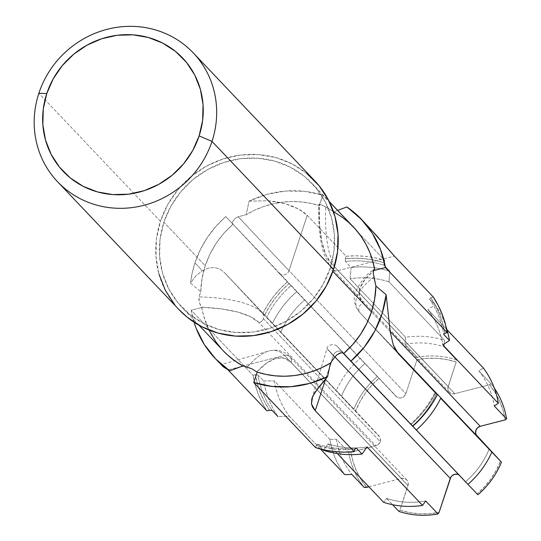 <?xml version="1.0" encoding="UTF-8"?>
<svg xmlns="http://www.w3.org/2000/svg" width="541" height="541" viewBox="0 0 541 541"><rect width="100%" height="100%" fill="white"/><g stroke="black" fill="none" stroke-linecap="round" stroke-linejoin="round"><path stroke-width="0.41" stroke-dasharray="2.71 2.03" d="M353.456 227.031A89.82 85.072 -43.5 0 0 333.736 211.842L322.287 205.147L319.041 204.457L319.46 205.668A89.82 85.072 -43.5 0 0 246.162 214.703L238.223 216.745L235.112 218.361L232.393 221.918L232.407 223.474L232.982 224.258A89.82 85.072 -43.5 0 0 205.222 265.793L163.876 222.25A89.82 85.072 136.5 0 1 312.116 183.494A89.82 85.072 136.5 0 1 330.084 268.431L332.877 271.366L330.084 268.431A89.82 85.072 136.5 0 1 181.844 307.187A89.82 85.072 136.5 0 1 163.876 222.25L205.222 265.793A89.82 85.072 -43.5 0 0 200.745 291.748L199.034 296.874L198.912 299.748L199.67 303.386L201.604 307.214A170.726 47.25 -11.7 0 1 259.051 322.74A5.985 5.667 -43.5 0 0 263.42 318.649A5.985 5.667 136.5 0 1 259.051 322.74L375.894 445.791A5.985 5.667 -43.5 0 0 380.262 441.699L263.42 318.649A5.985 5.667 -43.5 0 0 262.25 313.016A175.906 48.683 168.3 0 0 199.034 296.874L199.21 301.662L200.177 304.772L201.847 307.471A89.82 85.072 -43.5 0 0 223.19 350.73M306.767 173.465L292.167 163.964L275.836 157.58L258.388 154.577L240.508 155.057L222.878 159.013L206.168 166.276L191.034 176.589L178.043 189.539L167.703 204.633L160.413 221.289L38.864 93.282L160.413 221.289A93.559 88.616 -43.5 0 0 179.132 309.763M333.736 211.842L337.658 210.395L333.736 211.842L325.668 206.811A175.906 49.075 105.5 0 0 337.997 270.635A175.906 49.075 -74.5 0 1 325.668 206.811L320.712 204.606L319.041 204.457L319.217 205.411A170.726 47.628 105.5 0 0 331.288 263.467A5.985 5.667 -43.5 0 0 337.997 270.635L454.832 393.686L489.504 384.746L495.137 392.61L499.674 401.179L503.049 410.315L505.213 419.863A80.068 75.835 -43.5 0 0 489.504 384.746L454.832 393.686L451.816 393.665L450.45 393.077L448.442 390.933L447.84 388.019L456.191 361.997L446.697 359.535L436.905 358.318L426.971 358.358L417.05 359.664L417.28 357.276A81.934 77.606 136.5 0 1 456.354 359.799L456.191 361.997A80.068 75.835 -43.5 0 0 417.05 359.664L405.858 393.706L404.195 396.303L401.496 397.797L399.975 397.987L397.108 397.189L379.038 378.173L371.708 385.266L365.297 393.185L359.9 401.801L355.606 410.971L224.048 272.191L219.551 268.884L214.236 267.504L208.393 268.099L202.307 270.696L194.936 262.933A100.93 95.595 136.5 0 1 225.786 216.569L287.596 281.658A100.93 95.595 -43.5 0 0 262.953 313.165L264.691 315.018A98.428 93.221 136.5 0 1 289.219 283.389L379.038 378.173A80.068 75.835 -43.5 0 0 355.606 410.971L353.848 409.091A81.934 77.606 136.5 0 1 377.415 376.448A81.934 77.606 -43.5 0 0 353.848 409.091L341.506 396.1A81.934 77.606 136.5 0 1 365.08 363.451A81.934 77.606 -43.5 0 0 341.506 396.1L336.326 390.582A87.48 82.854 136.5 0 1 360.265 358.325A87.48 82.854 -43.5 0 0 336.326 390.582L280.82 332.12A87.48 82.854 136.5 0 1 304.759 299.87A87.48 82.854 -43.5 0 0 280.82 332.12L272.461 323.22A96.535 91.429 136.5 0 1 296.894 291.498A96.535 91.429 -43.5 0 0 272.461 323.22L266.733 317.188A96.535 91.429 136.5 0 1 291.166 285.465A96.535 91.429 -43.5 0 0 266.733 317.188L264.691 315.018L269.614 306.274L275.389 298.037L281.942 290.382L289.219 283.389L287.596 281.658L280.333 288.637L273.76 296.265L267.951 304.468L262.953 313.165L224.048 272.191L219.551 268.884L214.236 267.504L208.393 268.099L202.307 270.696L195.95 275.788L190.52 283.065L192.211 272.914L194.936 262.933L200.204 249.962L207.196 237.756L215.778 226.551L225.786 216.569L232.982 224.258L223.967 233.178L216.238 243.213L209.949 254.155L205.222 265.793L202.009 278.656L200.745 291.748L190.52 283.065A100.93 95.595 136.5 0 1 194.936 262.933L202.307 270.696L195.95 275.788L190.52 283.065L200.745 291.748L199.034 296.874A175.906 48.683 -11.7 0 1 262.25 313.016L224.048 272.191L379.944 437.277L380.438 438.683L380.262 441.699L378.599 444.296L377.334 445.216L350.913 452.229A80.068 75.835 -43.5 0 0 366.622 487.353L360.989 479.488L356.451 470.92L353.077 461.784L350.913 452.229L375.894 445.791L259.051 322.74L250.632 316.783L238.006 312.13L221.512 308.911L201.604 307.214L203.862 316.58L208.9 329.969M348.708 452.256L350.913 452.229L348.708 452.256A81.934 77.606 -43.5 0 0 364.215 487.427A81.934 77.606 136.5 0 1 348.708 452.256L336.374 439.265A81.934 77.606 -43.5 0 0 351.88 474.437A81.934 77.606 136.5 0 1 336.374 439.265L348.708 452.256M329.848 439.339L336.374 439.265L329.848 439.339A87.48 82.854 -43.5 0 0 344.806 474.653A87.48 82.854 136.5 0 1 329.848 439.339L274.341 380.884A87.48 82.854 -43.5 0 0 289.3 416.198A87.48 82.854 136.5 0 1 274.341 380.884L329.848 439.339M320.488 449.044L289.3 416.198L277.912 416.509A96.535 91.429 136.5 0 1 263.683 381.006L274.341 380.884L263.683 381.006A96.535 91.429 -43.5 0 0 277.912 416.509L289.3 416.198L320.488 449.044M257.962 374.981L263.683 381.006L257.962 374.981A96.535 91.429 -43.5 0 0 272.184 410.484A96.535 91.429 136.5 0 1 257.962 374.981L255.42 374.683L253.032 375.298L255.122 384.746L258.165 393.882L262.121 402.626L266.95 410.883A100.93 95.595 -43.5 0 1 253.032 375.298L255.42 374.683L257.962 374.981M269.513 410.22A98.428 93.221 136.5 0 1 255.42 374.683L257.523 384.137L260.593 393.273L264.603 402.004L269.513 410.22M249.076 201.11L267.044 194.334L285.804 191.034L304.644 191.338L322.889 195.24L319.46 205.668L310.439 203.288L301.154 201.901L291.721 201.536L282.253 202.192L272.847 203.862L263.629 206.527L254.696 210.151L246.162 214.703L249.076 201.11A100.93 95.595 136.5 0 1 322.889 195.24L384.698 260.336A100.93 95.595 -43.5 0 0 346.139 256.258L307.227 215.277L298.591 209.015L285.547 203.842L268.613 200.765L249.076 201.11L246.162 214.703L238.223 216.745L235.112 218.361L232.393 221.918L232.738 224.001A170.726 0.379 46.9 0 0 279.115 273.205L395.958 396.255A5.985 5.667 -43.5 0 0 405.858 393.706L417.05 359.664L417.28 357.276L404.945 344.286A81.934 77.606 136.5 0 1 444.019 346.808L456.354 359.799A81.934 77.606 -43.5 0 0 417.28 357.276L404.945 344.286L405.608 337.259A87.48 82.854 136.5 0 1 444.506 340.316L444.019 346.808A81.934 77.606 -43.5 0 0 404.945 344.286L405.608 337.259L350.101 278.798A87.48 82.854 136.5 0 1 388.999 281.854L444.506 340.316A87.48 82.854 -43.5 0 0 405.608 337.259L350.101 278.798L351.129 267.47A96.535 91.429 136.5 0 1 389.791 271.251L388.999 281.854A87.48 82.854 -43.5 0 0 350.101 278.798L351.129 267.47L345.408 261.445A96.535 91.429 136.5 0 1 384.063 265.225L389.791 271.251A96.535 91.429 -43.5 0 0 351.129 267.47L345.408 261.445L345.307 258.774A98.428 93.221 136.5 0 1 383.927 262.683L384.063 265.225A96.535 91.429 -43.5 0 0 345.408 261.445L345.307 258.774L355.146 258.246L364.925 258.733L374.555 260.214L383.927 262.683L384.698 260.336L375.339 257.868L365.73 256.353L355.958 255.819L346.139 256.258L345.307 258.774L346.139 256.258L307.227 215.277L303.508 212.065L298.591 209.015L292.58 206.236L285.547 203.842L277.519 201.962L268.613 200.765L249.076 201.11M368.516 226.76L363.518 221.648L346.882 206.933L363.518 221.648L368.563 226.807M491.086 383.792A81.934 77.606 136.5 0 1 494.352 388.188A81.934 77.606 -43.5 0 0 491.086 383.792L478.751 370.801A81.934 77.606 136.5 0 1 494.251 405.98A81.934 77.606 -43.5 0 0 478.751 370.801L483.37 368.008L478.751 370.801L491.086 383.792L489.504 384.746L491.086 383.792M427.863 309.547A87.48 82.854 136.5 0 1 442.822 344.86A87.48 82.854 -43.5 0 0 427.863 309.547L435.255 305.023A96.535 91.429 136.5 0 1 446.034 326.71A96.535 91.429 -43.5 0 0 435.255 305.023L429.527 298.99A96.535 91.429 136.5 0 1 443.755 334.494A96.535 91.429 -43.5 0 0 429.527 298.99L430.751 297.726A98.428 93.221 136.5 0 1 444.837 333.263L442.741 323.809L439.671 314.673L435.661 305.949L430.751 297.726L433.307 297.063L430.751 297.726L429.527 298.99L435.255 305.023L427.863 309.547L446.974 329.679L427.863 309.547M477.886 494.778L477.088 493.919A80.068 75.835 -43.5 0 0 500.52 461.128L496.225 470.291L490.829 478.907L484.418 486.826L477.088 493.919L460.168 475.837L477.886 494.778M465.551 481.788L467.945 484.31L465.551 481.788A81.934 77.606 -43.5 0 0 489.118 449.138A81.934 77.606 136.5 0 1 465.551 481.788L467.911 484.337L465.551 481.788M412.404 425.875L416.313 429.994L412.404 425.875A87.48 82.854 -43.5 0 0 436.344 393.625A87.48 82.854 136.5 0 1 412.404 425.875L416.266 430.034L412.404 425.875M410.545 424.009L412.688 426.267L410.545 424.009A96.535 91.429 -43.5 0 0 434.978 392.286A96.535 91.429 136.5 0 1 410.545 424.009L412.688 426.267L410.545 424.009M435.573 392.928A98.428 93.221 136.5 0 1 411.045 424.557L418.315 417.571L424.874 409.916L430.643 401.672L435.573 392.928M194.063 322.226L191.223 310.209L201.847 307.471L191.223 310.209L253.032 375.298L191.223 310.209A100.93 95.595 136.5 0 0 194.063 322.226M221.391 348.769L223.122 350.656M368.881 486.772L401.294 478.413L404.31 478.427L406.825 479.948L407.684 481.159L408.286 484.073L399.934 510.102L409.429 512.564L419.221 513.781L429.155 513.734L439.076 512.428A80.068 75.835 -43.5 0 1 399.934 510.102L407.995 485.581L291.159 362.531A5.985 5.667 -43.5 0 0 284.451 355.363L401.294 478.413L368.881 486.772M458.89 474.836L343.42 353.253A170.726 0.379 -133.1 0 1 343.325 352.786L460.168 475.837A5.985 5.667 -43.5 0 0 458.89 474.836M355.606 410.971L379.092 436.066L355.606 410.971M398.947 511.421L399.934 510.102L398.947 511.421M386.612 498.43L392.563 504.699L386.612 498.43A81.934 77.606 -43.5 0 0 425.679 500.959A81.934 77.606 136.5 0 1 386.612 498.43L383.67 502.346L386.612 498.43M328.164 443.89L337.361 453.574L328.164 443.89A87.48 82.854 -43.5 0 0 367.062 446.947A87.48 82.854 136.5 0 1 328.164 443.89L323.369 450.281L328.164 443.89M317.648 444.249L322.72 449.591L317.648 444.249A96.535 91.429 -43.5 0 0 356.309 448.029A96.535 91.429 136.5 0 1 317.648 444.249L316.336 445.263L315.565 447.617L316.336 445.263L317.648 444.249M354.957 449.179A98.428 93.221 136.5 0 1 316.336 445.263L325.709 447.732L335.339 449.213L345.117 449.699L354.957 449.179M221.864 364.533L221.391 364.6L223.176 365.344L228.045 369.909L241.536 366.426L228.146 370.01L223.176 365.344L221.391 364.6L222.182 365.804M314.828 180.917A93.559 88.616 -43.5 0 0 160.413 221.289L156.444 238.872L155.964 256.704L158.973 274.098M174.892 304.948L178.868 309.486M163.876 222.25L170.875 206.256L180.802 191.771L193.272 179.335L207.805 169.441L223.839 162.462L240.765 158.669L257.935 158.209L274.679 161.096L290.361 167.216L304.373 176.339L316.181 188.119L325.33 202.097L331.471 217.732L334.358 234.429L333.892 251.551L330.084 268.431L323.085 284.424L313.158 298.909L300.688 311.346L286.155 321.239L270.121 328.218L253.195 332.012L236.025 332.472L219.281 329.591L203.599 323.464L189.587 314.341L177.779 302.561L168.63 288.583L162.489 272.948L159.602 256.251L160.068 239.129L163.876 222.25M247.291 367.068A175.906 49.075 -74.5 0 1 268.694 351.068A175.906 49.075 -74.5 0 1 284.451 355.363L243.18 366.007L284.451 355.363A175.906 49.075 105.5 0 0 268.674 351.075A175.906 49.075 105.5 0 0 247.291 367.068L251.68 368.678M256.941 371.836A170.726 47.628 -74.5 0 1 291.159 362.531L284.241 358.176L276.079 358.304L266.896 362.896L256.941 371.836M221.391 364.6L222.175 365.797M407.995 485.581A5.985 5.667 -43.5 0 0 401.294 478.413L284.451 355.363A5.985 5.667 136.5 0 1 291.159 362.531L407.995 485.581M334.73 357.128A175.906 0.392 -133.1 0 1 326.974 348.641A175.906 0.392 -133.1 0 1 333.425 355.342A5.985 5.667 136.5 0 1 343.298 352.759A5.985 5.667 -43.5 0 0 333.425 355.342A175.906 0.392 46.9 0 0 326.974 348.641A175.906 0.392 46.9 0 0 334.73 357.128L337.084 354.707M342.196 352.685L342.906 352.881M333.425 355.342L331.22 362.057L333.425 355.342L334.899 356.898L333.425 355.342M329.685 366.717L325.696 378.856L329.685 366.717M460.141 475.81L343.298 352.759A5.985 5.667 136.5 0 1 343.325 352.786M374.561 270.04A170.726 47.25 168.3 0 0 363.39 303.258A5.985 5.667 -43.5 0 0 360.198 312.975L398.223 353.618L360.198 312.975L395.992 350.676L360.198 312.975A5.985 5.667 136.5 0 1 363.39 303.258L359.413 296.157L359.975 288.103L365.074 279.318L373.189 271.176M373.919 276.999A175.906 48.683 168.3 0 0 360.09 312.867A175.906 48.683 -11.7 0 1 373.919 276.999L373.276 273.32L373.486 269.851M373.79 269.621L374.149 269.702M398.311 353.713L360.09 312.867A175.906 48.683 168.3 0 0 360.198 312.975M390.162 331.45L363.39 303.258L390.162 331.45M337.997 270.635L394.403 256.089L337.997 270.635A5.985 5.667 136.5 0 1 331.288 263.467L325.804 254.757L321.902 241.928L319.684 225.333L319.217 205.411L322.889 195.24L384.698 260.336L383.927 262.683L384.063 265.225L389.791 271.251L388.999 281.854L444.506 340.316L444.019 346.808L456.354 359.799L456.191 361.997L448.131 386.517L331.288 263.467L448.131 386.517A5.985 5.667 -43.5 0 0 454.832 393.686L337.997 270.635M395.985 396.283L279.142 273.232A5.985 5.667 -43.5 0 0 289.022 270.656A175.906 0.392 -133.1 0 1 238.223 216.745A175.906 0.392 46.9 0 0 289.022 270.656L307.227 215.277L289.022 270.656L405.858 393.706L289.022 270.656A5.985 5.667 136.5 0 1 279.115 273.205M263.42 318.649L380.262 441.699A5.985 5.667 -43.5 0 0 379.092 436.066L262.25 313.016A5.985 5.667 136.5 0 1 263.42 318.649M198.932 325.182L181.844 307.187M312.116 183.494L329.199 201.489M406.798 479.921L289.962 356.871C284.126 350.832 277.039 348.898 268.694 351.068L221.492 364.472M343.298 352.759C332.275 341.026 337.341 346.754 333.547 344.455C329.341 344.854 327.149 346.247 326.974 348.641L311.887 398.419M360.09 312.867C354.551 306.247 352.921 299.531 355.194 292.708C360.448 281.631 366.588 273.962 373.615 269.702M449.328 392.171L332.485 269.127L329.963 266.057L324.417 255.034C320.096 242.524 318.23 225.759 318.825 204.728M279.142 273.232L232.738 223.994"/><path stroke-width="0.81" d="M211.998 141.384L199.129 135.886A82.333 77.978 136.5 0 1 97.563 191.947A82.333 77.978 136.5 0 1 46.769 93.552L38.864 93.282A93.559 88.616 -43.5 0 0 96.575 205.086A93.559 88.616 -43.5 0 0 211.998 141.384A93.559 88.616 136.5 0 1 57.583 181.756A93.559 88.616 136.5 0 1 38.864 93.282A93.559 88.616 136.5 0 1 193.279 52.91A93.559 88.616 136.5 0 1 211.998 141.384L333.547 269.391L211.998 141.384A93.559 88.616 -43.5 0 0 154.286 29.572A93.559 88.616 -43.5 0 0 38.864 93.282L46.769 93.552A82.333 77.978 136.5 0 1 148.342 37.491A82.333 77.978 136.5 0 1 199.129 135.886L211.998 141.384M57.583 181.756L179.132 309.763A93.559 88.616 -43.5 0 0 333.547 269.391L337.516 251.808L337.997 233.976L334.987 216.583L328.597 200.292L319.068 185.732L306.767 173.465M198.932 325.182L223.19 350.73A89.82 85.072 -43.5 0 0 242.909 365.926L251.68 368.678L257.185 372.093A89.82 85.072 -43.5 0 0 330.483 363.058L334.73 357.128L337.084 354.707L341.276 352.705L342.906 352.881L343.663 353.503A89.82 85.072 -43.5 0 0 371.43 311.968L332.877 271.366L371.43 311.968A89.82 85.072 -43.5 0 0 375.9 286.02L373.276 273.32L373.486 269.851L374.149 269.702L374.798 270.29A89.82 85.072 -43.5 0 0 353.456 227.031L329.199 201.489M366.622 487.353L364.215 487.427L351.88 474.437L344.806 474.653L320.488 449.044L344.806 474.653L351.88 474.437L364.215 487.427L368.881 486.772L366.622 487.353M277.912 416.509L272.184 410.484L269.513 410.22L266.95 410.883L269.513 410.22L272.184 410.484L277.912 416.509M374.149 269.702L374.798 270.29L385.422 267.552A100.93 95.595 136.5 0 0 361.516 219.382A100.93 95.595 136.5 0 0 346.882 206.933L337.658 210.395L346.882 206.933L360.915 218.76L372.282 233.178L380.553 249.644L385.422 267.552L374.798 270.29L372.79 261.188L369.787 252.404L365.831 244.045L360.969 236.207L355.254 228.992L348.762 222.473L341.56 216.738L333.736 211.842M368.516 226.76L394.403 256.089L433.307 297.063L438.142 305.32L442.098 314.064L445.142 323.2L447.231 332.647L444.837 333.263L447.231 332.647L385.422 267.552L447.231 332.647A100.93 95.595 -43.5 0 0 433.307 297.063L394.403 256.089L376.746 235.795L361.516 219.382M506.586 418.971L505.213 419.863L480.232 426.308L505.213 419.863L506.586 418.971A81.934 77.606 -43.5 0 0 494.352 388.188A81.934 77.606 136.5 0 1 506.586 418.971L494.251 405.98L506.586 418.971M498.329 403.322L494.251 405.98L498.329 403.322A87.48 82.854 -43.5 0 0 483.37 368.008A87.48 82.854 136.5 0 1 498.329 403.322L442.822 344.86L498.329 403.322M483.37 368.008L446.974 329.679L483.37 368.008M449.476 340.526L442.822 344.86L449.476 340.526A96.535 91.429 -43.5 0 0 446.034 326.71A96.535 91.429 136.5 0 1 449.476 340.526L443.755 334.494L449.476 340.526M444.837 333.263L443.755 334.494L444.837 333.263M342.893 352.874L412.668 426.288L419.931 419.309L426.504 411.681L432.313 403.478L437.304 394.781L398.399 353.807L395.572 349.98L393.307 345.05L390.271 332.147L386.125 294.696L382.196 313.313L374.805 331.024L364.228 347.18L350.859 361.199L343.663 353.503L352.678 344.583L360.407 334.548L366.697 323.606L371.43 311.968L374.636 299.105L375.9 286.02L386.125 294.696A100.93 95.595 136.5 0 1 350.859 361.199L412.668 426.288A100.93 95.595 -43.5 0 0 437.304 394.781L398.399 353.807L393.307 345.05L390.271 332.147L386.125 294.696L375.9 286.02L373.919 276.999M251.646 368.658L257.185 372.093L253.756 382.521L315.565 447.617L324.925 450.085L334.534 451.593L344.299 452.134L354.125 451.694L315.22 410.714L325.696 378.856L315.22 410.714L312.725 407.387L311.46 403.931L311.853 398.528L314.889 392.408L327.569 376.651L309.601 383.427L290.848 386.727L272.001 386.423L253.756 382.521L257.185 372.093L266.206 374.473L275.491 375.86L284.924 376.225L294.399 375.569L303.799 373.899L313.016 371.234L321.949 367.61L330.483 363.058L327.569 376.651A100.93 95.595 136.5 0 1 253.756 382.521L315.565 447.617A100.93 95.595 -43.5 0 0 354.125 451.694L315.22 410.714L311.46 403.931L312.59 396.553L318.264 387.769L327.569 376.651L330.483 363.058L334.73 357.128M501.453 462.129A81.934 77.606 136.5 0 1 477.886 494.778A81.934 77.606 -43.5 0 0 501.453 462.129L491.85 452.08A87.48 82.854 136.5 0 1 467.911 484.337A87.48 82.854 -43.5 0 0 491.85 452.08L440.705 398.311A96.535 91.429 136.5 0 1 416.266 430.034A96.535 91.429 -43.5 0 0 440.705 398.311L501.453 462.129L476.181 434.815L475.688 433.409L475.864 430.399L477.534 427.796L480.232 426.308L390.162 331.45L480.232 426.308A5.985 5.667 -43.5 0 0 477.034 436.026L501.453 462.129M467.945 484.31L477.886 494.778L467.945 484.31M416.313 429.994L467.911 484.337L416.313 429.994M412.688 426.267L416.266 430.034L412.688 426.267M223.122 350.656L227.883 355.288L235.085 361.023L242.909 365.926L229.763 370.828L215.731 359.001L204.363 344.583L196.092 328.116L194.063 322.226A100.93 95.595 136.5 0 0 215.135 358.379A100.93 95.595 136.5 0 0 229.763 370.828L242.909 365.926L247.291 367.068M208.9 329.969L215.676 341.554L221.391 348.769M458.89 474.836A5.985 5.667 -43.5 0 0 450.268 478.393L334.899 356.898L450.268 478.393L439.076 512.428L450.93 476.993L451.931 475.789L454.629 474.301L457.645 474.315L459.018 474.91M438.021 513.95A81.934 77.606 136.5 0 1 398.947 511.421A81.934 77.606 -43.5 0 0 438.021 513.95L425.679 500.959L422.568 505.409A87.48 82.854 136.5 0 1 383.67 502.346A87.48 82.854 -43.5 0 0 422.568 505.409L367.062 446.947L362.03 454.061A96.535 91.429 136.5 0 1 323.369 450.281A96.535 91.429 -43.5 0 0 362.03 454.061L356.309 448.029L354.957 449.179L354.125 451.694L354.957 449.179L356.309 448.029L362.03 454.061L367.062 446.947L422.568 505.409L425.679 500.959L438.021 513.95L439.076 512.428L438.021 513.95M392.563 504.699L398.947 511.421L392.563 504.699M337.361 453.574L383.67 502.346L337.361 453.574M322.72 449.591L323.369 450.281L322.72 449.591M221.851 365.432L223.359 366.886L229.763 370.828L223.359 366.886L215.135 358.379M266.95 410.883L228.146 370.01L266.95 410.883M158.973 274.098L165.363 290.389L174.892 304.948M178.868 309.486L187.193 317.215L201.793 326.717L218.124 333.1L235.572 336.103L253.452 335.623L271.082 331.667L287.792 324.404L302.926 314.091L315.917 301.141L326.257 286.047L333.547 269.391A93.559 88.616 -43.5 0 0 314.828 180.917L193.279 52.91M199.129 135.886L192.711 150.547L183.615 163.828L172.187 175.223L158.865 184.292L144.163 190.689L128.643 194.165L112.907 194.591L97.563 191.947L83.186 186.334L70.337 177.969L59.517 167.169L51.131 154.361L45.505 140.024L42.854 124.721L43.28 109.025L46.769 93.552L53.187 78.891L62.289 65.61L73.718 54.215L87.04 45.146L101.742 38.749L117.255 35.273L132.991 34.847L148.342 37.491L162.713 43.104L175.561 51.469L186.388 62.269L194.774 75.077L200.4 89.414L203.051 104.717L202.618 120.413L199.129 135.886M241.536 366.426L243.18 366.007L241.536 366.426M337.063 354.72L340.1 352.996L342.196 352.685M331.22 362.057L329.685 366.717L331.22 362.057M373.243 270.622L373.486 269.851M373.189 271.176L374.561 270.04M395.992 350.676L477.034 436.026L395.992 350.676"/></g></svg>
